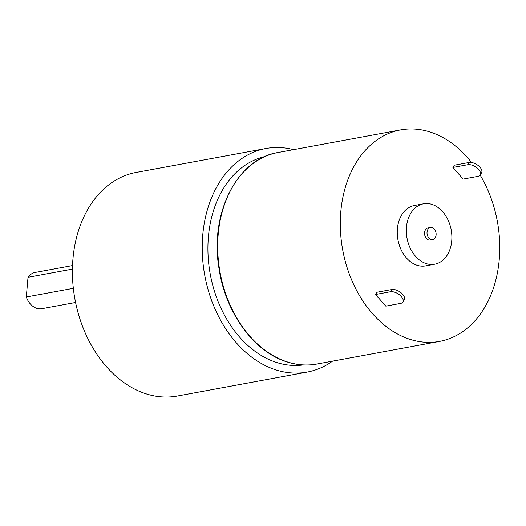 <?xml version="1.0" encoding="UTF-8"?>
<svg xmlns="http://www.w3.org/2000/svg" width="526" height="526" viewBox="0 0 526 526"><rect width="100%" height="100%" fill="white"/><g stroke="black" fill="none" stroke-linecap="round" stroke-linejoin="round"><path stroke-width="0.79" d="M432.096 227.607A6.141 4.491 79.6 0 0 430.465 227.508A6.141 4.491 79.6 0 0 427.027 233.261A6.141 4.491 79.6 0 0 431.057 239.488A6.141 4.491 79.6 0 0 432.694 239.593A6.141 4.491 79.6 0 0 436.126 233.833A6.141 4.491 79.6 0 0 432.096 227.607M430.465 227.508L427.993 227.962A6.141 4.491 79.6 0 0 424.554 233.722A6.141 4.491 79.6 0 0 428.585 239.941A6.141 4.491 79.6 0 0 430.215 240.047L432.694 239.593M431.701 204.298A30.718 22.467 79.6 0 0 423.535 203.792A30.718 22.467 79.6 0 0 406.368 232.584A30.718 22.467 79.6 0 0 426.507 263.704A30.718 22.467 79.6 0 0 434.673 264.216A30.718 22.467 79.6 0 0 451.841 235.424A30.718 22.467 79.6 0 0 431.701 204.298M423.535 203.792L414.468 205.462A30.718 22.467 79.6 0 0 397.301 234.254A30.718 22.467 79.6 0 0 417.44 265.38A30.718 22.467 79.6 0 0 425.613 265.886L434.673 264.216M471.539 162.488A107.528 78.637 79.6 0 0 429.131 131.717A107.528 78.637 79.6 0 0 400.536 129.935A107.528 78.637 79.6 0 0 340.46 230.704A107.528 78.637 79.6 0 0 410.944 339.632A107.528 78.637 79.6 0 0 439.539 341.413A107.528 78.637 79.6 0 0 480.166 175.086M264.907 156.564A105.989 77.513 79.6 0 0 208.171 257.056A105.989 77.513 79.6 0 0 277.557 362.769A105.989 77.513 79.6 0 0 303.324 364.919M75.58 302.483L41.824 308.703A18.43 13.479 -100.4 0 1 36.925 308.4A18.43 13.479 -100.4 0 1 26.3 296.993L73.338 288.32M72.424 269.108L28.023 277.294A18.43 13.479 -100.4 0 1 35.137 272.448L72.522 265.558M332.537 361.152A113.669 83.134 -100.4 0 1 307.138 372.079A113.669 83.134 -100.4 0 1 276.906 370.192A113.669 83.134 -100.4 0 1 202.392 255.044A113.669 83.134 -100.4 0 1 265.906 148.516A113.669 83.134 -100.4 0 1 293.534 149.667M307.138 372.079L177.328 396.019A113.669 83.134 -100.4 0 1 147.096 394.132A113.669 83.134 -100.4 0 1 72.588 278.984A113.669 83.134 -100.4 0 1 136.102 172.449L265.906 148.516M452.906 167.446L463.156 179.09L477.996 176.355A8.6 4.537 -148.7 0 0 480.218 175.007A8.6 4.537 -148.7 0 0 478.64 169.464A8.6 4.537 -148.7 0 0 467.745 164.71L452.906 167.446L454.267 165.217L469.1 162.481A8.6 4.537 31.3 0 1 479.995 167.235A8.6 4.537 31.3 0 1 481.573 172.778L480.218 175.007M375.557 294.488L385.814 306.139L400.648 303.403A8.6 4.537 -148.7 0 0 402.87 302.049A8.6 4.537 -148.7 0 0 401.292 296.513A8.6 4.537 -148.7 0 0 390.397 291.752L375.557 294.488L376.918 292.259L391.752 289.524A8.6 4.537 31.3 0 1 402.646 294.284A8.6 4.537 31.3 0 1 404.224 299.82L402.87 302.049M28.023 277.294L26.3 296.993M316.941 364.025C307.408 365.761 297.769 365.162 288.031 362.223C254.387 352.657 225.207 312.687 218.921 267.958C209.637 213.129 237.2 158.747 277.945 152.54A107.528 78.637 79.6 0 0 217.863 253.315A107.528 78.637 79.6 0 0 288.347 362.236A107.528 78.637 79.6 0 0 316.941 364.025L439.539 341.413M467.745 164.71L469.1 162.481M390.397 291.752L391.752 289.524M400.536 129.935L277.945 152.54"/></g></svg>
